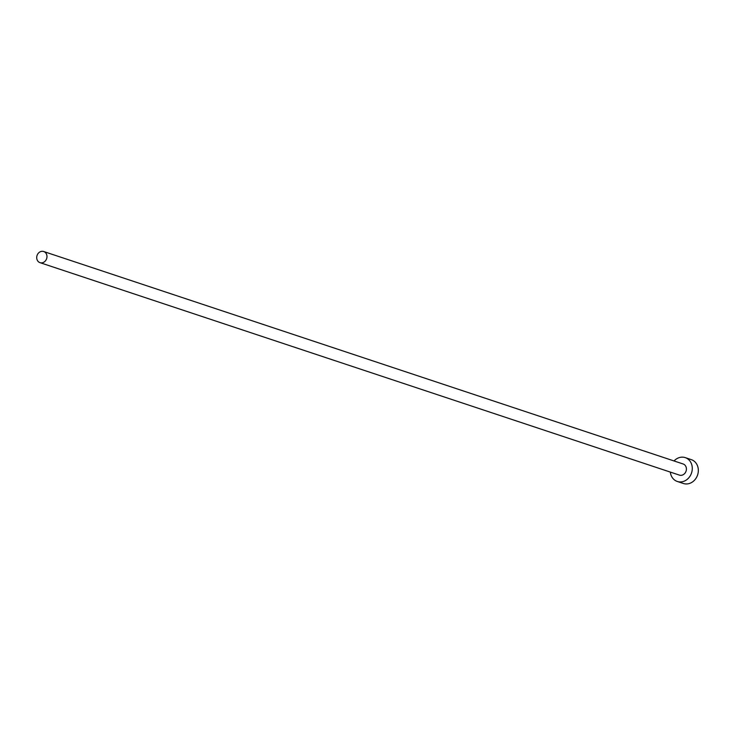 <?xml version="1.0" encoding="UTF-8"?>
<svg xmlns="http://www.w3.org/2000/svg" width="735" height="735" viewBox="0 0 735 735"><rect width="100%" height="100%" fill="white"/><g stroke="black" fill="none" stroke-linecap="round" stroke-linejoin="round"><path stroke-width="1.1" d="M46.939 255.835A5.862 5.053 -71.6 0 0 43.696 251.517A5.862 5.053 -71.6 0 0 36.75 258.334A5.862 5.053 -71.6 0 0 39.993 262.652A5.862 5.053 -71.6 0 0 46.939 255.835M39.993 262.652L679.425 475.113A5.862 5.053 -71.6 0 0 686.371 468.305A5.862 5.053 -71.6 0 0 683.127 463.978L43.696 251.517M670.338 472.091A12.568 10.823 -71.6 0 0 670.357 472.21A12.568 10.823 -71.6 0 0 677.312 481.471A12.568 10.823 -71.6 0 0 692.195 466.881A12.568 10.823 -71.6 0 0 685.24 457.62A12.568 10.823 -71.6 0 0 674.041 460.964M677.312 481.471L683.366 483.483A12.568 10.823 -71.6 0 0 698.25 468.884A12.568 10.823 -71.6 0 0 691.295 459.632L685.24 457.62"/></g></svg>
